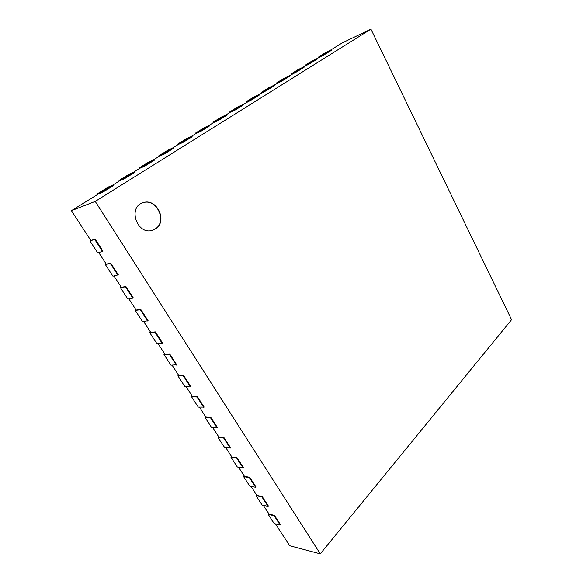 <?xml version="1.0" encoding="UTF-8"?>
<svg xmlns="http://www.w3.org/2000/svg" width="583" height="583" viewBox="0 0 583 583"><rect width="100%" height="100%" fill="white"/><g stroke="black" fill="none" stroke-linecap="round" stroke-linejoin="round"><path stroke-width="0.87" d="M90.773 240.356L89.935 240.91L97.682 252.796L102.528 251.477L102.965 251.178L95.16 239.161L90.846 240.473L71.432 210.674L98.644 193.811L102.98 192.069L113.707 185.409L113.401 184.928L102.666 191.581L102.98 192.069M98.695 252.519L106.266 264.15L110.683 263.071L118.32 274.841L112.942 276.204L105.348 264.565L110.253 263.378L117.897 275.147M113.977 275.985L121.366 287.332L125.884 286.493L133.369 298.022L127.888 299.137L120.455 287.725L125.462 286.8L132.953 298.328M128.945 298.97L136.16 310.047L140.773 309.427L148.104 320.723L142.536 321.597L135.249 310.426L140.365 309.741L147.696 321.036M143.615 321.481L150.662 332.303L155.362 331.902L162.54 342.972L156.885 343.62L149.744 332.667L154.961 332.223L162.147 343.292M157.986 343.547L164.872 354.121L169.653 353.925L176.693 364.769L170.957 365.198L163.954 354.464L169.259 354.245L176.306 365.096M172.072 365.177L178.799 375.51L183.667 375.51L190.561 386.143L184.753 386.361L177.888 375.831L183.281 375.838L190.189 386.471M185.882 386.383L192.456 396.476L197.397 396.666L204.167 407.087L198.278 407.109L191.545 396.783L197.025 397.001L203.795 407.43M199.43 407.174L205.85 417.042L210.864 417.413L217.495 427.638L211.542 427.463L204.939 417.333L210.499 417.749L217.138 427.98M212.708 427.565L218.989 437.206L224.069 437.76L230.576 447.788L224.557 447.423L218.078 437.49L223.719 438.103L230.227 448.13M225.738 447.569L231.881 456.999L237.026 457.713L243.41 467.551L243.067 467.901L237.325 467.012L230.97 457.261L236.676 458.063L243.067 467.901M238.52 467.194L244.525 476.413L249.735 477.295L255.995 486.943L255.66 487.301L249.852 486.229L243.614 476.668L249.393 477.645L255.66 487.301M251.069 486.455L256.935 495.47L262.204 496.505L268.348 505.978L268.027 506.335L262.153 505.097L256.032 495.703L261.869 496.862L268.027 506.335M263.378 505.352L269.12 514.17L274.44 515.365L280.474 524.656L280.153 525.021L274.221 523.614L268.216 514.395L274.119 515.722L280.153 525.021M275.46 523.906L289.678 545.732L320.271 553.85L511.568 319.717L370.926 29.15L95.233 201.412L320.271 553.85M329.738 50.626L342.177 42.923L370.926 29.15M316.314 58.941L324.702 54.481L331.363 50.357L331.159 49.949L324.498 54.081L324.702 54.481M302.439 67.541L311.06 62.949L317.939 58.679L317.728 58.271L310.848 62.541L311.06 62.949M288.097 76.431L296.951 71.702L304.064 67.293L303.852 66.877L296.74 71.286L296.951 71.702M273.252 85.628L282.361 80.76L289.722 76.191L289.496 75.775L282.136 80.337L282.361 80.76M257.883 95.146L267.254 90.132L274.877 85.402L274.644 84.98L267.021 89.702L267.254 90.132M241.96 105.013L251.608 99.839L259.501 94.942L259.267 94.512L251.375 99.409L251.608 99.839M225.461 115.237L230.504 112.111L235.394 109.903L243.577 104.823L243.337 104.386L235.153 109.458L235.394 109.903M208.335 125.848L213.742 122.496L218.581 120.331L227.064 115.07L226.816 114.625L218.326 119.887L218.581 120.331M190.568 136.859L196.354 133.274L201.135 131.16L209.938 125.695L209.683 125.25L200.873 130.709L201.135 131.16M172.109 148.293L178.303 144.453L183.011 142.405L192.157 136.728L191.894 136.276L182.741 141.946L183.011 142.405M152.921 160.187L159.553 156.076L164.18 154.094L173.69 148.191L173.413 147.732L163.903 153.628L164.18 154.094M132.96 172.553L140.051 168.159L144.599 166.242L154.488 160.106L154.203 159.64L144.307 165.769L144.599 166.242M112.176 185.43L119.77 180.723L124.208 178.894L134.505 172.502L134.214 172.029L123.917 178.413L124.208 178.894M71.432 210.674L95.233 201.412M113.401 184.928L108.533 186.924L97.864 193.527L98.214 194.081M97.864 193.527L102.666 191.581M95.16 239.161L94.723 239.453L102.528 251.477M89.935 240.91L94.723 239.453M134.214 172.029L129.229 174.113L118.983 180.453L119.326 181M118.983 180.453L123.917 178.413M106.172 263.997L105.348 264.565M110.683 263.071L110.253 263.378M154.203 159.64L149.11 161.804L139.264 167.897L139.599 168.436M139.264 167.897L144.307 165.769M121.249 287.149L120.455 287.725M125.884 286.493L125.462 286.8M173.413 147.732L168.232 149.977L158.765 155.836L159.086 156.368M158.765 155.836L163.903 153.628M136.028 309.835L135.249 310.426M140.773 309.427L140.365 309.741M191.894 136.276L186.633 138.586L177.516 144.227L177.83 144.752M177.516 144.227L182.741 141.946M150.501 332.062L149.744 332.667M155.362 331.902L154.961 332.223M209.683 125.25L204.349 127.626L195.575 133.055L195.873 133.573M195.575 133.055L200.873 130.709M164.697 353.852L163.954 354.464M169.653 353.925L169.259 354.245M226.816 114.625L221.416 117.059L212.963 122.292L213.254 122.802M212.963 122.292L218.326 119.887M178.609 375.212L177.888 375.831M183.667 375.51L183.281 375.838M243.337 104.386L237.886 106.871L229.724 111.921L230.008 112.424M229.724 111.921L235.153 109.458M192.252 396.156L191.545 396.783M197.397 396.666L197.025 397.001M259.267 94.512L253.765 97.04L245.895 101.908L246.172 102.404M245.895 101.908L251.375 99.409M205.631 416.692L204.939 417.333M210.864 417.413L210.499 417.749M274.644 84.98L269.106 87.545L261.505 92.252L261.767 92.741M261.505 92.252L267.021 89.702M218.749 436.842L218.078 437.49M289.496 75.775L283.921 78.377L276.575 82.924L276.838 83.405M276.575 82.924L282.136 80.337M231.626 456.606L230.97 457.261M303.852 66.877L298.248 69.515L291.143 73.91L291.398 74.384M291.143 73.91L296.74 71.286M244.255 476.005L243.614 476.668M317.728 58.271L312.102 60.938L305.23 65.194L305.47 65.66M305.23 65.194L310.848 62.541M256.658 495.033L256.032 495.703M331.159 49.949L325.503 52.645L318.857 56.755L319.098 57.221M318.857 56.755L324.498 54.081M268.829 513.718L268.216 514.395M155.69 228.718L152.411 230.278C137.297 235.496 127.386 207.373 142.828 202.789C156.484 197.338 168.086 221.066 155.69 228.718M152.272 230.314L155.413 228.798C167.736 221.197 156.331 197.586 142.697 202.84"/></g></svg>
